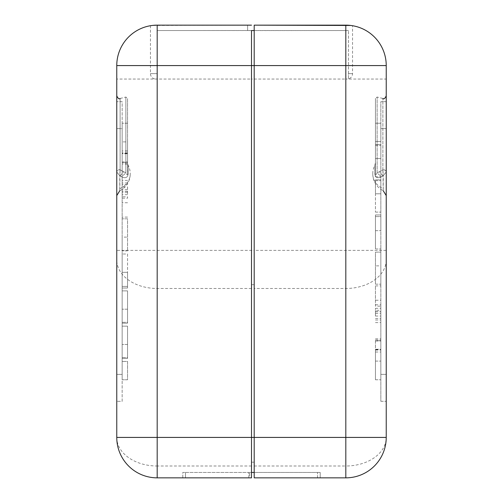<?xml version="1.0" encoding="UTF-8"?>
<svg xmlns="http://www.w3.org/2000/svg" width="503" height="503" viewBox="0 0 503 503"><rect width="100%" height="100%" fill="white"/><g stroke="black" fill="none" stroke-linecap="round" stroke-linejoin="round"><path stroke-width="0.38" stroke-dasharray="2.52 1.89" d="M182.784 477.85L182.784 472.462L185.481 472.462L182.784 472.462L182.784 477.85L251.5 477.85L251.5 472.462L248.803 472.462L251.5 472.462L251.5 30.52L251.5 284.673L254.197 284.673L254.197 472.392L251.5 472.462L254.197 472.392M254.122 30.52L157.188 30.526L251.286 30.538M251.5 30.582L348.51 30.532L254.197 30.52L254.197 25.15L350.861 25.464M248.042 30.52L251.5 30.608M317.519 477.85L317.519 472.462L254.197 472.462L320.216 472.462L317.519 472.462L317.519 477.85L254.197 477.85L254.197 472.462L254.197 477.85L320.216 477.85L320.216 472.462L320.216 477.85M185.481 472.462L248.803 472.462L185.481 472.462L185.481 477.85L185.481 472.462M155.842 79.04L157.188 79.04L157.188 73.652L150.454 73.652L157.188 73.652L157.188 30.526L157.188 79.04L155.842 79.04A5.388 5.388 0 0 1 150.454 73.652L150.454 25.716M348.51 78.87L348.51 73.652L352.546 73.652L348.51 73.652L348.51 30.532L348.51 78.87A5.388 5.388 0 0 0 352.546 73.652L352.546 25.716M345.812 477.85L345.812 466.011A40.422 28.583 180 0 0 386.235 437.428A40.422 40.422 0 0 1 345.812 477.85A40.422 40.422 0 0 0 386.235 437.428L386.235 65.572M386.235 101.669L386.235 128.611L386.235 101.669L380.84 101.669L380.84 374.37L380.84 101.669L386.235 101.669M386.235 128.611L386.235 401.319L386.235 128.611L380.84 128.611L386.235 128.611M386.235 192.919L386.235 172.07L386.235 192.919M386.235 172.032L383.236 175.591L381.362 176.773L377.131 172.919L382.884 169.813L377.131 172.919C376.162 174.748 375.603 175.145 375.452 174.107C375.603 175.145 376.162 174.748 377.131 172.919L377.131 97.041L377.131 172.919L381.362 176.773L383.236 175.591L383.236 190.75L382.909 169.869C384.858 169.706 385.964 170.442 386.235 172.07L386.235 172.057C385.964 170.442 384.858 169.706 382.909 169.869L383.236 175.591L386.235 172.07L386.235 95.866L386.235 172.032C385.958 170.379 384.839 169.637 382.884 169.813C384.839 169.637 385.958 170.379 386.235 172.032M380.84 310.332L380.84 316.041L380.84 310.332L375.452 310.332L375.452 308.326L375.452 316.041L375.452 310.332M380.84 374.37L380.84 401.319L380.84 374.37L386.235 374.37L380.84 374.37M380.84 349.245L380.84 379.765L380.84 339.915L380.84 361.091L380.84 349.245L375.452 349.245L375.452 340.72L380.84 340.72L375.452 340.72L375.452 379.765L375.452 349.245M380.84 306.17L380.84 338.84L380.84 306.17L375.452 306.17L375.452 285.886L375.452 300.247L380.84 300.247M380.84 265.867L380.84 284.176L380.84 252.135L380.84 265.867L375.452 265.867L375.452 284.176L375.452 252.135L380.84 252.135L375.452 252.135L375.452 265.867L380.84 265.867M380.84 214.963L380.84 248.979L380.84 214.963L380.84 230.67L380.84 214.963L375.452 214.963L375.452 248.979L375.452 214.963L380.84 214.963M380.84 216.579L380.84 230.67L380.84 216.579L375.452 216.579L380.84 216.579M380.84 179.804L380.84 212.115L380.84 179.804L375.452 179.804L375.452 212.115L375.452 193.8L380.84 193.8L380.84 180.696L380.84 193.8L375.452 193.8L375.452 179.804L380.84 179.804M380.84 144.512L380.84 176.823L380.84 144.512L375.452 144.512L375.452 176.823L375.452 158.514L380.84 158.514L380.84 145.411L380.84 158.514L375.452 158.514L375.452 144.512L380.84 144.512M380.84 123.222L380.84 141.532L380.84 123.222L375.452 123.222L380.84 123.222M380.84 401.319L386.235 401.319L380.84 401.319M375.452 141.532L375.452 123.222L375.452 141.532L380.84 141.532L375.452 141.532M375.452 176.823L380.84 176.823L375.452 176.823M375.452 145.411L380.84 145.411L375.452 145.411M375.452 158.514L380.84 158.514L375.452 158.514M375.452 212.115L380.84 212.115L375.452 212.115M375.452 180.696L380.84 180.696L375.452 180.696M375.452 193.8L380.84 193.8L375.452 193.8M375.452 248.979L380.84 248.979L375.452 248.979M375.452 230.67L380.84 230.67L375.452 230.67M375.452 284.176L380.84 284.176L375.452 284.176M375.452 285.886L380.84 285.886M375.452 304.824L380.84 304.824M375.452 300.247L375.452 306.17M375.452 322.599L380.84 322.599M375.452 338.84L380.84 338.84M375.452 319.99L380.84 319.99M375.452 318.468L380.84 318.468M375.452 313.532L380.84 313.532M375.452 316.041L380.84 316.041M375.452 311.822L380.84 311.822M375.452 311.684L380.84 311.684M375.452 308.326L380.84 308.326M375.452 379.765L380.84 379.765L375.452 379.765M375.452 340.99L380.84 340.99M375.452 339.915L380.84 339.915M375.452 361.091L380.84 361.091L375.452 361.091M382.884 169.813L382.884 98.481L382.884 169.813M375.452 171.001L375.452 98.349L375.452 171.001M374.854 174.051L375.452 174.107L375.452 162.746L375.452 174.107L374.854 174.051C375.439 177.716 377.608 178.622 381.362 176.773C377.608 178.622 375.439 177.716 374.854 174.051L374.854 165.217L374.854 174.051M251.293 25.15L247.614 25.15L247.614 30.52L247.614 25.15L157.188 25.15A40.422 40.422 0 0 0 116.765 65.572L116.765 79.04L251.5 79.04L251.5 32.532M254.197 477.85L254.197 284.673M254.197 472.462L254.197 30.538L251.5 30.538L254.197 30.52L254.197 250.375L386.235 250.375M251.5 472.462L251.5 79.04L254.197 79.04L254.197 25.15L254.197 30.52L251.5 30.538M254.197 462.2L251.5 462.2L251.5 472.392M251.5 462.2L251.5 284.673M254.197 466.011L345.812 466.011L345.812 79.04L254.197 79.04L254.197 250.375L116.765 250.375L116.765 437.428A40.422 40.422 0 0 0 157.188 477.85A40.422 40.422 0 0 1 116.765 437.428A40.422 28.583 0 0 0 157.188 466.011L157.188 477.85M116.765 79.04L116.765 250.375M116.765 374.377L116.765 101.669L116.765 401.325L116.765 374.377L122.16 374.377L122.16 401.325L116.765 401.325L122.16 401.325L122.16 128.617L122.16 374.377L116.765 374.377M116.765 192.919L116.765 172.07L116.765 192.919M116.765 172.032L119.764 175.591L121.632 176.773C125.392 178.622 127.561 177.716 128.146 174.051C127.561 177.716 125.392 178.622 121.638 176.773L125.869 172.919L120.116 169.813C118.161 169.637 117.042 170.379 116.765 172.032L116.765 172.057C117.036 170.442 118.142 169.706 120.091 169.869C118.142 169.706 117.036 170.442 116.765 172.07L119.764 175.591L119.764 190.75L120.091 169.869L119.764 175.591L121.638 176.773L125.869 172.919C126.838 174.748 127.397 175.145 127.548 174.107L128.146 174.051L128.146 165.217L128.146 174.051L127.548 174.107L127.548 98.349L127.548 174.107C127.397 175.145 126.838 174.748 125.869 172.919L125.869 97.041L125.869 172.919L120.091 169.869L120.116 98.481L120.116 169.813A2.697 2.289 0 0 0 116.765 172.032M251.5 466.011L157.188 466.011L157.188 25.15L152.139 25.464L251.5 25.15M122.16 128.617L122.16 101.669L116.765 101.669L122.16 101.669L122.16 128.617L116.765 128.617L122.16 128.617M185.481 477.85L249.702 477.85L249.702 472.462L249.702 477.85M122.16 153.742L122.16 123.229L122.16 163.079L122.16 141.896L122.16 153.742L127.548 153.742L127.548 162.274L122.16 162.274L127.548 162.274L127.548 123.229L122.16 123.229L127.548 123.229L127.548 162.004L122.16 162.004M122.16 196.818L122.16 164.148L122.16 196.818L127.548 196.818L127.548 198.163L122.16 198.163M122.16 237.12L122.16 218.811L122.16 250.852L122.16 237.12L127.548 237.12L127.548 218.811L122.16 218.811L127.548 218.811L127.548 250.852L127.548 237.12L122.16 237.12M122.16 288.024L122.16 254.009L122.16 288.024L122.16 272.318L122.16 288.024L127.548 288.024L127.548 254.009L122.16 254.009L127.548 254.009L127.548 288.024L122.16 288.024L127.548 288.024L127.548 272.318L127.548 288.024L122.16 288.024M122.16 286.414L122.16 272.318L122.16 286.414L127.548 286.414L127.548 272.318L122.16 272.318L127.548 272.318L127.548 286.414L122.16 286.414M122.16 323.19L122.16 290.879L122.16 323.19L127.548 323.19L127.548 290.879L122.16 290.879L127.548 290.879L127.548 323.19L122.16 323.19M122.16 322.291L122.16 309.188L122.16 322.291L127.548 322.291L127.548 309.188L122.16 309.188L127.548 309.188L127.548 322.291L122.16 322.291M122.16 358.476L122.16 326.164L122.16 358.476L127.548 358.476L127.548 326.164L122.16 326.164L127.548 326.164L127.548 358.476L122.16 358.476M122.16 357.583L122.16 344.48L122.16 357.583L127.548 357.583L127.548 344.48L122.16 344.48L127.548 344.48L127.548 357.583L122.16 357.583M122.16 379.765L122.16 361.456L122.16 379.765L127.548 379.765L127.548 361.456L122.16 361.456L127.548 361.456L127.548 379.765L122.16 379.765M127.548 162.004L127.548 141.896L122.16 141.896L127.548 141.896L127.548 153.742M127.548 163.079L122.16 163.079M127.548 198.163L127.548 196.818M127.548 184.526L122.16 184.526M127.548 182.998L122.16 182.998M127.548 164.148L122.16 164.148M127.548 180.395L122.16 180.395M127.548 202.74L122.16 202.74M127.548 217.101L122.16 217.101M127.548 250.852L122.16 250.852L127.548 250.852M127.548 272.318L122.16 272.318L127.548 272.318M127.548 309.188L122.16 309.188L127.548 309.188M127.548 344.48L122.16 344.48L127.548 344.48M127.548 186.946L127.548 194.667L127.548 186.946L122.16 186.946L122.16 194.667L122.16 186.946M127.548 189.461L122.16 189.461M127.548 191.165L122.16 191.165M127.548 191.31L122.16 191.31M127.548 194.667L122.16 194.667M386.235 259.906A40.422 28.583 0 0 1 345.812 288.483L254.197 288.483M345.812 25.15L345.812 79.04L386.235 79.04M375.452 350.05L380.84 350.05M375.452 352.025L380.84 352.025M375.452 349.604L380.84 349.604M382.997 175.736L379.224 171.686M375.452 162.746L374.854 165.217A18.863 18.863 0 0 0 372.761 173.856A18.863 16.555 180 0 0 383.236 188.682M251.5 288.483L157.188 288.483A40.422 28.583 0 0 1 116.765 259.906M248.803 477.85L248.803 472.462L248.803 477.85M119.764 188.682A18.863 16.555 180 0 0 130.239 173.856A18.863 18.863 0 0 0 128.146 165.217L127.548 162.746M120.003 175.736L123.776 171.686M127.548 153.384L122.16 153.384M127.548 150.963L122.16 150.963M127.548 152.937L122.16 152.937M127.548 192.655L122.16 192.655M382.884 98.481L377.131 97.041L375.452 98.349M372.761 173.856A18.863 18.863 0 0 0 383.236 190.75M119.764 190.75A18.863 18.863 0 0 0 130.239 173.856M120.116 98.481L125.869 97.041L127.548 98.349"/><path stroke-width="0.75" d="M254.122 30.52L251.5 30.538L254.122 30.52M251.5 472.462L254.197 472.462M320.216 477.85L345.812 477.85A40.422 40.422 0 0 0 386.235 437.428L386.235 65.572A40.422 40.422 0 0 0 345.812 25.15A40.422 40.422 0 0 1 386.235 65.572L345.812 65.572L345.812 25.15L254.197 25.15L350.861 25.464M251.5 30.538L251.5 477.85L157.188 477.85A40.422 40.422 0 0 1 116.765 437.428L116.765 65.572L157.188 65.572L157.188 437.428L116.765 437.428A40.422 40.422 0 0 0 157.188 477.85L157.188 437.428L254.197 437.428L254.197 477.85L317.519 477.85M254.197 477.85L345.812 477.85A40.422 40.422 0 0 0 386.235 437.428L345.812 437.428L345.812 477.85M345.812 25.15L254.197 25.15L254.197 65.572L345.812 65.572L345.812 437.428L254.197 437.428L254.197 65.572L157.188 65.572L157.188 25.15L251.5 25.15M152.139 25.464L150.454 25.716L152.139 25.464M157.188 477.85L182.784 477.85M249.702 477.85L185.481 477.85M157.188 25.15A40.422 40.422 0 0 0 116.765 65.572A40.422 40.422 0 0 1 157.188 25.15L251.5 25.169M382.884 98.481C383.852 99.399 384.971 98.531 386.235 95.866M383.236 190.75L386.235 195.579M119.764 190.75L116.765 195.579M120.116 98.481C119.148 99.399 118.029 98.531 116.765 95.866"/></g></svg>
